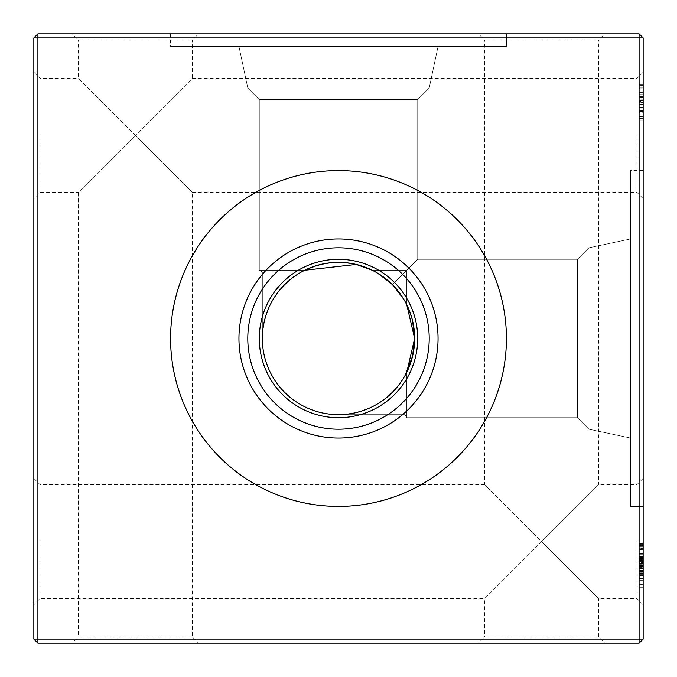<?xml version="1.0" encoding="UTF-8"?>
<svg xmlns="http://www.w3.org/2000/svg" width="677" height="677" viewBox="0 0 677 677"><rect width="100%" height="100%" fill="white"/><g stroke="black" fill="none" stroke-linecap="round" stroke-linejoin="round"><path stroke-width="0.51" stroke-dasharray="3.38 2.54" d="M238.947 46.442L247.79 88.018L238.947 46.442L247.79 88.018L238.947 46.442L247.79 88.018L429.21 88.018L247.79 88.018L429.21 88.018L247.79 88.018L429.21 88.018L417.709 99.527L417.709 259.291L417.709 99.527L429.21 88.018L247.79 88.018L259.291 99.527L259.291 270.258L304.684 270.258L259.291 270.258L262.337 272.019L259.291 270.258L259.291 99.527L247.79 88.018L429.21 88.018L417.709 99.527L417.709 259.291L406.742 270.258L372.316 270.258C349.84 259.807 327.287 259.807 304.684 270.258L259.291 270.258L304.684 270.258L259.291 270.258L262.337 272.019L301.341 272.019C276.419 287.183 263.421 309.347 262.337 338.5C263.421 309.347 276.419 287.183 301.341 272.019C276.419 287.183 263.421 309.347 262.337 338.5C263.421 309.347 276.419 287.183 301.341 272.019C276.419 287.183 263.421 309.347 262.337 338.5C263.421 309.347 276.419 287.183 301.341 272.019L262.337 272.019L259.291 270.258L259.291 99.527L247.79 88.018L429.21 88.018L417.709 99.527L417.709 259.291L406.742 270.258L372.316 270.258C349.84 259.807 327.287 259.807 304.684 270.258L259.291 270.258L259.291 99.527L247.79 88.018L429.21 88.018L417.709 99.527L417.709 259.291L577.473 259.291L588.982 247.79L588.982 429.21L577.473 417.709L577.473 259.291L577.473 417.709L577.473 259.291L577.473 417.709L577.473 259.291L577.473 417.709L577.473 259.291L577.473 417.709L577.473 259.291L577.473 417.709L406.742 417.709L406.742 372.316L414.662 338.5A76.162 76.162 0 0 0 338.5 262.337A76.162 76.162 0 0 0 262.337 338.5C263.421 309.347 276.419 287.183 301.341 272.019C276.419 287.183 263.421 309.347 262.337 338.5C263.421 309.347 276.419 287.183 301.341 272.019L262.337 272.019L259.291 270.258L304.684 270.258L259.291 270.258L259.291 99.527L417.709 99.527L259.291 99.527L417.709 99.527L259.291 99.527L417.709 99.527L259.291 99.527L417.709 99.527L259.291 99.527L417.709 99.527L259.291 99.527L247.79 88.018L429.21 88.018L438.053 46.442L238.947 46.442L438.053 46.442L238.947 46.442L438.053 46.442L238.947 46.442L438.053 46.442L238.947 46.442L438.053 46.442L238.947 46.442L438.053 46.442L429.21 88.018L438.053 46.442M412.572 356.229L406.742 372.316L406.742 417.709L577.473 417.709L588.982 429.21L588.982 247.79L588.982 429.21L588.982 247.79L588.982 429.21L577.473 417.709L406.742 417.709L406.742 372.316L406.742 417.709L406.742 372.316L406.742 417.709L577.473 417.709L588.982 429.21L588.982 247.79L588.982 429.21L588.982 247.79L588.982 429.21L577.473 417.709L406.742 417.709L406.742 372.316L406.742 417.709L406.742 372.316L414.662 338.5L406.742 304.684L406.742 270.258L392.355 284.645L404.981 272.019L375.659 272.019L372.316 270.258L375.659 272.019L392.355 284.645L375.659 272.019L392.355 284.645L404.981 301.341L404.981 272.019L406.742 270.258L406.742 304.684L406.742 270.258L404.981 272.019L404.981 301.341L392.355 284.645L375.659 272.019L372.316 270.258L375.659 272.019L392.355 284.645L404.981 301.341L392.355 284.645L375.659 272.019L392.355 284.645L404.981 301.341L392.355 284.645L375.659 272.019L392.355 284.645L404.981 301.341L392.355 284.645L404.981 301.341L392.355 284.645L375.659 272.019L372.316 270.258C349.84 259.807 327.287 259.807 304.684 270.258L259.291 270.258L304.684 270.258C327.287 259.807 349.84 259.807 372.316 270.258L406.742 270.258L417.709 259.291L406.742 270.258L417.709 259.291L406.742 270.258L372.316 270.258L406.742 270.258L417.709 259.291L577.473 259.291L588.982 247.79L577.473 259.291L417.709 259.291L577.473 259.291L588.982 247.79L577.473 259.291L417.709 259.291L406.742 270.258L372.316 270.258L406.742 270.258L372.316 270.258L356.263 264.436M506.421 33.85L170.579 33.85L506.421 33.85L170.579 33.85L506.421 33.85L170.579 33.85L506.421 33.85L170.579 33.85L506.421 33.85L170.579 33.85L506.421 33.85L506.421 46.442L170.579 46.442L506.421 46.442L170.579 46.442L506.421 46.442L170.579 46.442L506.421 46.442L170.579 46.442L506.421 46.442L170.579 46.442L506.421 46.442L506.421 33.85L506.421 46.442M170.579 33.85L170.579 46.442M643.15 135.4L643.15 72.236L643.15 135.4M637.057 135.4L637.057 192.471L637.057 135.4M643.15 541.6L643.15 604.764L643.15 541.6M637.057 541.6L637.057 598.671L637.057 541.6M33.85 135.4L33.85 72.236L33.85 135.4M39.943 135.4L39.943 192.471L39.943 135.4M33.85 541.6L33.85 604.764L33.85 541.6M39.943 541.6L39.943 598.671L39.943 541.6M643.15 478.436L637.057 484.529L598.671 484.529L541.6 541.6L598.671 598.671L598.671 637.057L604.764 643.15L478.436 643.15L484.529 637.057L598.671 637.057L484.529 637.057L484.529 598.671L598.671 484.529L598.671 39.943L484.529 39.943L478.436 33.85L604.764 33.85L478.436 33.85M643.15 604.764L637.057 598.671L598.671 598.671L484.529 484.529L484.529 39.943L598.671 39.943L604.764 33.85M643.15 72.236L637.057 78.329L192.471 78.329L135.4 135.4L192.471 192.471L192.471 637.057L198.564 643.15L72.236 643.15L78.329 637.057L192.471 637.057L78.329 637.057L78.329 192.471L192.471 78.329L192.471 39.943L78.329 39.943L72.236 33.85L198.564 33.85L72.236 33.85M643.15 198.564L637.057 192.471L192.471 192.471L78.329 78.329L78.329 39.943L192.471 39.943L198.564 33.85M33.85 72.236L39.943 78.329L78.329 78.329L135.4 135.4L78.329 192.471L39.943 192.471L33.85 198.564M33.85 478.436L39.943 484.529L484.529 484.529L541.6 541.6L484.529 598.671L39.943 598.671L33.85 604.764M630.558 438.053L588.982 429.21L630.558 438.053L588.982 429.21L630.558 438.053L588.982 429.21L588.982 247.79L630.558 238.947L630.558 438.053L630.558 238.947L630.558 438.053L630.558 238.947L630.558 438.053L630.558 238.947L630.558 438.053L630.558 238.947L630.558 438.053L630.558 238.947L588.982 247.79L630.558 238.947M406.742 372.316L414.662 338.5L406.742 372.316L406.742 417.709L404.981 414.662L404.981 375.659C389.817 400.581 367.653 413.579 338.5 414.662C367.653 413.579 389.817 400.581 404.981 375.659C389.817 400.581 367.653 413.579 338.5 414.662C367.653 413.579 389.817 400.581 404.981 375.659C389.817 400.581 367.653 413.579 338.5 414.662C367.653 413.579 389.817 400.581 404.981 375.659C389.817 400.581 367.653 413.579 338.5 414.662C367.653 413.579 389.817 400.581 404.981 375.659C389.817 400.581 367.653 413.579 338.5 414.662C367.653 413.579 389.817 400.581 404.981 375.659L404.981 414.662L338.5 414.662L404.981 414.662L404.981 375.659L404.981 414.662L404.981 375.659L404.981 414.662L338.5 414.662L404.981 414.662L404.981 375.659L404.981 414.662L404.981 375.659L404.981 414.662L338.5 414.662M643.15 506.421L643.15 170.579L643.15 506.421L643.15 170.579L643.15 506.421L643.15 170.579L643.15 506.421L643.15 170.579L643.15 506.421L643.15 170.579L643.15 506.421L630.558 506.421L630.558 170.579L630.558 506.421L630.558 170.579L630.558 506.421L630.558 170.579L630.558 506.421L630.558 170.579L630.558 506.421L630.558 170.579L630.558 506.421L643.15 506.421L630.558 506.421M643.15 170.579L630.558 170.579M262.337 338.5L262.337 272.019L262.337 338.5L262.337 272.019L262.337 338.5L262.337 272.019L301.341 272.019C276.419 287.183 263.421 309.347 262.337 338.5A76.162 76.162 0 0 0 338.5 414.662A76.162 76.162 0 0 0 414.662 338.5L406.742 304.684L406.742 270.258L392.355 284.645L404.981 272.019L404.981 301.341L404.981 272.019L406.742 270.258L406.742 304.684L412.572 320.796M375.659 272.019L404.981 272.019L375.659 272.019L404.981 272.019L375.659 272.019L404.981 272.019L375.659 272.019L404.981 272.019L375.659 272.019L404.981 272.019L392.355 284.645L406.742 270.258L392.355 284.645L406.742 270.258L392.355 284.645L406.742 270.258L406.742 304.684L412.572 320.788L406.742 304.684L406.742 270.258L406.742 304.684L406.742 270.258L406.742 304.684L414.662 338.5L406.742 304.684L404.981 301.341L406.742 304.684L404.981 301.341L406.742 304.684L404.981 301.341L404.981 272.019L404.981 301.341M338.5 417.709A79.209 79.209 0 0 1 259.291 338.5A79.209 79.209 0 0 1 338.5 259.291A79.209 79.209 0 0 1 417.709 338.5A79.209 79.209 0 0 1 338.5 417.709M338.5 506.421A167.921 167.921 0 0 1 170.579 338.5A167.921 167.921 0 0 1 338.5 170.579A167.921 167.921 0 0 1 506.421 338.5A167.921 167.921 0 0 1 338.5 506.421M170.579 338.5A167.921 167.921 0 0 0 338.5 506.421A167.921 167.921 0 0 0 506.421 338.5A167.921 167.921 0 0 1 338.5 506.421A167.921 167.921 0 0 1 170.579 338.5A167.921 167.921 0 0 1 338.5 170.579A167.921 167.921 0 0 1 506.421 338.5A167.921 167.921 0 0 0 338.5 170.579A167.921 167.921 0 0 0 170.579 338.5M238.947 338.5A99.553 99.553 0 0 0 338.5 438.053A99.553 99.553 0 0 0 438.053 338.5A99.553 99.553 0 0 0 338.5 238.947A99.553 99.553 0 0 0 238.947 338.5M247.79 338.5A90.71 90.71 0 0 0 338.5 429.21A90.71 90.71 0 0 0 429.21 338.5A90.71 90.71 0 0 0 338.5 247.79A90.71 90.71 0 0 0 247.79 338.5M259.291 338.5A79.209 79.209 0 0 0 338.5 417.709A79.209 79.209 0 0 0 417.709 338.5A79.209 79.209 0 0 0 338.5 259.291A79.209 79.209 0 0 0 259.291 338.5A79.209 79.209 0 0 0 338.5 417.709A79.209 79.209 0 0 0 417.709 338.5A79.209 79.209 0 0 0 338.5 259.291A79.209 79.209 0 0 0 259.291 338.5M414.129 329.53L414.662 338.5L414.129 329.53M304.684 270.258L320.788 264.428L304.684 270.258M329.479 262.871L338.5 262.337L329.479 262.871M639.088 558.965L639.088 578.158L639.088 552.991L643.15 552.991L643.15 587.704L643.15 543.005L643.15 578.59L643.15 552.991L639.088 552.991L639.088 558.965L643.15 558.965M643.15 107.871L643.15 84.43L643.15 120.024L643.15 84.43L643.15 119.152L643.15 84.43L643.15 107.871L643.15 93.164L643.15 107.871L643.15 93.164L643.15 107.871L639.088 107.871L643.15 107.871L639.088 107.871L639.088 111.341L643.15 111.341L643.15 119.152L643.15 111.341L639.088 111.341L639.088 84.43L643.15 84.43L643.15 94.839L643.15 84.43L639.088 84.43L639.088 107.871L639.088 93.164L639.088 107.871L643.15 107.871L639.088 107.871L639.088 104.393L643.15 104.393L639.088 104.393L639.088 107.871L643.15 107.871L639.088 107.871L643.15 107.871L639.088 107.871L639.088 111.341L643.15 111.341L639.088 111.341L639.088 119.152L643.15 119.152L643.15 85.302L643.15 120.024L643.15 85.302L643.15 119.152L643.15 94.738L643.15 119.152L639.088 119.152L639.088 85.302L643.15 85.302L639.088 85.302L639.088 99.189L643.15 99.189L639.088 99.189L639.088 85.302L643.15 85.302L639.088 85.302L639.088 119.152L643.15 119.152L639.088 119.152L639.088 102.659L643.15 102.659L639.088 102.659L639.088 119.152L643.15 119.152L639.088 119.152L639.088 111.341L643.15 111.341L639.088 111.341L639.088 84.43L643.15 84.43L639.088 84.43L639.088 107.871L639.088 93.164L643.15 93.164L639.088 93.164L639.088 107.871L643.15 107.871L639.088 107.871L639.088 104.393L643.15 104.393L639.088 104.393L639.088 107.871L643.15 107.871L639.088 107.871L639.088 104.393L643.15 104.393L639.088 104.393L639.088 107.871L643.15 107.871L639.088 107.871L639.088 104.393L643.15 104.393L639.088 104.393L639.088 107.871L643.15 107.871L639.088 107.871L639.088 104.393L643.15 104.393L639.088 104.393L639.088 107.871L643.15 107.871M639.088 543.639L639.088 578.59L639.088 543.005L639.088 545.62L643.15 545.62L643.15 548.218L643.15 545.62L639.088 545.62L639.088 543.005L643.15 543.005L639.088 543.005L639.088 545.62L643.15 545.62L639.088 545.62L639.088 548.218L643.15 548.218L639.088 548.218L639.088 543.005L639.088 543.639L643.15 543.639M643.15 639.088L643.15 37.912L639.088 37.912L639.088 639.088L37.912 639.088L37.912 37.912L639.088 37.912L639.088 33.85L37.912 33.85L37.912 37.912L33.85 37.912L33.85 639.088L37.912 643.15L639.088 643.15L643.15 639.088L639.088 639.088L639.088 643.15M639.088 558.212L639.088 578.158L643.15 578.158L643.15 556.029L643.15 578.158L639.088 578.158L643.15 578.158L639.088 578.158L643.15 578.158L639.088 578.158L643.15 578.158L639.088 578.158L643.15 578.158L639.088 578.158L643.15 578.158L639.088 578.158L643.15 578.158L639.088 578.158L643.15 578.158L639.088 578.158L643.15 578.158L639.088 578.158L643.15 578.158L639.088 578.158L643.15 578.158L639.088 578.158L643.15 578.158L639.088 578.158L639.088 556.46L643.15 556.46L639.088 556.46L639.088 578.158L639.088 543.436L643.15 543.436L639.088 543.436L639.088 578.158L643.15 578.158L639.088 578.158L643.15 578.158L639.088 578.158L639.088 573.876L643.15 573.876L639.088 573.876L639.088 578.59L643.15 578.59L639.088 578.59L639.088 556.029L643.15 556.029L643.15 575.552L643.15 556.029L643.15 575.552L643.15 556.029L643.15 575.12L643.15 556.029L643.15 565.879L643.15 556.029L639.088 556.029L643.15 556.029L639.088 556.029L639.088 575.552L639.088 565.845L643.15 565.845L639.088 565.854L639.088 578.59L643.15 578.59L639.088 578.59L639.088 565.718L643.15 565.718L639.088 565.718L639.088 552.991L643.15 552.991L639.088 552.991L643.15 552.991L639.088 552.991L639.088 557.061L643.15 557.061L639.088 557.061L639.088 565.854L643.15 565.854L639.088 565.845L639.088 557.086L643.15 557.086L639.088 557.086L639.088 552.991L639.088 558.212L643.15 558.212M478.436 643.15L604.764 643.15M72.236 643.15L198.564 643.15M406.742 270.258L417.709 259.291L406.742 270.258M33.85 639.088L37.912 639.088L37.912 643.15M639.088 33.85L643.15 37.912M37.912 33.85L33.85 37.912M639.088 572.082L639.088 544.308L639.088 578.158L639.088 553.422L643.15 553.422L639.088 553.422L643.15 553.422L639.088 553.422L643.15 553.422L639.088 553.422L643.15 553.422L639.088 553.422L643.15 553.422L639.088 553.422L639.088 556.46L643.15 556.46L639.088 556.46L639.088 553.422L643.15 553.422L639.088 553.422L643.15 553.422L639.088 553.422L639.088 578.158L639.088 544.308L643.15 544.308L639.088 544.308L639.088 572.082L643.15 572.082M639.088 557.721L643.15 557.721M639.088 554.243L643.15 554.243M639.088 557.856L639.088 578.59L639.088 552.991L639.088 557.882L643.15 557.882L639.088 557.882L639.088 552.991L643.15 552.991L639.088 552.991L639.088 557.856L643.15 557.856M639.088 580.638L639.088 547.778L639.088 578.158L639.088 560.894L643.15 560.894L639.088 560.894L639.088 556.029L643.15 556.029L639.088 556.029L639.088 563.399L639.088 556.029L643.15 556.029L639.088 556.029L639.088 559.354L643.15 559.354L639.088 559.354L639.088 561.597L643.15 561.597L639.088 561.597L639.088 564.153L643.15 564.153L639.088 564.153L639.088 567.622L643.15 567.622L639.088 567.622L639.088 571.447L643.15 571.447L639.088 571.447L639.088 578.59L643.15 578.59L639.088 578.59L639.088 575.238L643.15 575.238L639.088 575.238L639.088 572.954L643.15 572.954L639.088 572.954L639.088 575.552L643.15 575.552L643.15 565.879L643.15 575.552L639.088 575.552L643.15 575.552L639.088 575.552L643.15 575.552L639.088 575.552L639.088 571.574L643.15 571.574L639.088 571.574L639.088 569.213L643.15 569.213L639.088 569.213L639.088 566.666L643.15 566.666L639.088 566.666L639.088 563.289L643.15 563.289L639.088 563.289L639.088 559.473L643.15 559.473L639.088 559.473L639.088 552.991L639.088 556.511L643.15 556.511L639.088 556.511L639.088 558.627L643.15 558.627L639.088 558.627L639.088 556.029L639.088 565.828L643.15 565.854L639.088 565.828L639.088 575.12L639.088 556.029L643.15 556.029L639.088 556.029L639.088 562.579L643.15 562.579L639.088 562.579L639.088 578.158L643.15 578.158L639.088 578.158L643.15 578.158L639.088 578.158L639.088 565.71L643.15 565.71L639.088 565.718L639.088 552.991L643.15 552.991L639.088 552.991L639.088 578.158L639.088 553.422L643.15 553.422L639.088 553.422L639.088 580.638L643.15 580.638M639.088 558L643.15 558M639.088 565.752L643.15 565.752L639.088 565.752M639.088 544.308L643.15 544.308L639.088 544.308M639.088 553.803L643.15 553.803M639.088 553.744L643.15 553.744M639.088 111.341L643.15 111.341L639.088 111.341L639.088 119.152L643.15 119.152L639.088 119.152L639.088 111.341M639.088 112.619L639.088 84.43L639.088 120.024L643.15 120.024L639.088 120.024L639.088 112.619L643.15 112.619M639.088 110.91L643.15 110.91M639.088 116.546L639.088 85.302L639.088 120.024L639.088 94.805L639.088 120.024L639.088 110.469L639.088 116.546L643.15 116.546L643.15 87.908L643.15 116.546L639.088 116.546L639.088 102.227L643.15 102.244L639.088 102.244L639.088 84.43L643.15 84.43L639.088 84.43L639.088 120.024L639.088 87.908L643.15 87.908L643.15 101.355L643.15 87.908L639.088 87.908L639.088 116.546L643.15 116.546M639.088 110.808L643.15 110.808M639.088 107.491L643.15 107.491M639.088 97.488L643.15 97.488M639.088 92.334L643.15 92.334M639.088 90.168L643.15 90.168M639.088 92.25L643.15 92.25M639.088 92.19L643.15 92.19M639.088 96.566L643.15 96.566M639.088 99.934L643.15 99.934M639.088 110.859L643.15 110.859M639.088 102.227L643.15 102.227M639.088 110.74L643.15 110.74M639.088 120.024L643.15 120.024L639.088 120.024M639.088 118.331L643.15 118.331M639.088 104.571L643.15 104.571M639.088 104.833L643.15 104.833M639.088 84.43L639.088 94.839L643.15 94.805L639.088 94.839L639.088 84.43L643.15 84.43M639.088 87.908L639.088 94.636L639.088 87.908L643.15 87.908M639.088 101.355L639.088 94.636L639.088 101.355L643.15 101.355M639.088 94.636L643.15 94.636L639.088 94.636M639.088 113.076L639.088 85.302L639.088 119.152L639.088 85.302L643.15 85.302L639.088 85.302L643.15 85.302L639.088 85.302L639.088 113.076L643.15 113.076M639.088 88.772L643.15 88.772L639.088 88.772M639.088 97.674L643.15 97.674M639.088 97.023L643.15 97.023M639.088 108.092L643.15 108.092M639.088 110.469L643.15 110.469L639.088 110.469M639.088 107.965L643.15 107.965M639.088 100.492L643.15 100.492M639.088 94.797L639.088 119.152L643.15 119.152L639.088 119.152L643.15 119.152L639.088 119.152L639.088 94.797L643.15 94.797M639.088 85.302L643.15 85.302L639.088 85.302M639.088 94.738L639.088 119.152L643.15 119.152L639.088 119.152L639.088 94.738L643.15 94.738M639.088 546.804L643.15 546.804M639.088 546.043L643.15 546.043M639.088 549.986L643.15 549.986M639.088 571.21L639.088 552.991L639.088 575.552L639.088 565.879L643.15 565.879L639.088 565.879L639.088 575.552L639.088 552.991L643.15 552.991L639.088 552.991L639.088 558.627L639.088 556.029L643.15 556.029L639.088 556.029L639.088 578.59L639.088 572.954L639.088 575.552L643.15 575.552L639.088 575.552L639.088 571.21L643.15 571.21M639.088 543.436L643.15 543.436L639.088 543.436M639.088 545.527L643.15 545.527M639.088 561.656L643.15 561.656L643.15 547.778L643.15 574.688L643.15 561.656L639.088 561.656M639.088 547.778L643.15 547.778L639.088 547.778M639.088 574.688L643.15 574.688L639.088 574.697M639.088 548.725L643.15 548.725M639.088 573.825L643.15 573.825M639.088 570.347L643.15 570.347M639.088 571.76L643.15 571.76M639.088 557.603L643.15 557.603M639.088 566.437L643.15 566.437L639.088 566.437M639.088 563.399L643.15 563.399L639.088 563.399M639.088 558.347L643.15 558.347M639.088 543.005L643.15 543.005M639.088 545.62L639.088 548.218L639.088 545.62M639.088 557.746L643.15 557.746M639.088 587.704L643.15 587.704M639.088 579.893L643.15 579.893L639.088 579.893M639.088 584.666L643.15 584.666M639.088 573.419L643.15 573.419M639.088 565.65L643.15 565.65M639.088 575.12L643.15 575.12M639.088 553.422L643.15 553.422L639.088 553.422M639.088 578.158L643.15 578.158M639.088 575.772L643.15 575.772L639.088 575.772M639.088 572.954L643.15 572.954M639.088 578.59L639.088 552.991L639.088 578.59L643.15 578.59M639.088 558.787L643.15 558.787M639.088 560.361L643.15 560.361M639.088 572.886L643.15 572.886M639.088 565.997L643.15 565.997M639.088 552.991L643.15 552.991M639.088 565.854L643.15 565.854L639.088 565.854M639.088 556.029L639.088 565.879L639.088 556.029L643.15 556.029M639.088 565.879L643.15 565.879L639.088 565.879M639.088 564.762L643.15 564.762L639.088 564.745M639.088 568.536L643.15 568.536M639.088 565.583L643.15 565.583M639.088 567.749L643.15 567.749M639.088 565.523L643.15 565.523L639.088 565.523M639.088 566.522L643.15 566.522L639.088 566.522M639.088 569.213L643.15 569.213L639.088 569.213M639.088 102.092L643.15 102.092M639.088 104.774L643.15 104.774M639.088 549.47L643.15 549.47M639.088 573.055L643.15 573.055M404.981 414.662L406.742 417.709L404.981 414.662"/><path stroke-width="1.02" d="M301.341 272.019L304.684 270.258L301.341 272.019M356.263 264.436L304.684 270.258C327.16 259.807 349.713 259.807 372.316 270.258L375.659 272.019L372.316 270.258L356.212 264.428L372.316 270.258L375.659 272.019L372.316 270.258L356.212 264.428L372.316 270.258L375.659 272.019M412.572 356.229L414.662 338.5L406.742 304.684L404.981 301.341M338.5 417.709A79.209 79.209 0 0 1 259.291 338.5A79.209 79.209 0 0 1 338.5 259.291A79.209 79.209 0 0 1 417.709 338.5A79.209 79.209 0 0 1 338.5 417.709M338.5 429.21A90.71 90.71 0 0 1 247.79 338.5A90.71 90.71 0 0 1 338.5 247.79A90.71 90.71 0 0 1 429.21 338.5A90.71 90.71 0 0 1 338.5 429.21M338.5 438.053A99.553 99.553 0 0 1 238.947 338.5A99.553 99.553 0 0 1 338.5 238.947A99.553 99.553 0 0 1 438.053 338.5A99.553 99.553 0 0 1 338.5 438.053M412.572 320.796L414.129 329.53L412.572 320.796L414.129 329.53L412.572 320.788L414.662 338.5A76.162 76.162 0 0 0 338.5 262.337A76.162 76.162 0 0 0 262.337 338.5A76.162 76.162 0 0 0 338.5 414.662A76.162 76.162 0 0 0 414.662 338.5L414.129 347.47L414.662 338.5L414.129 347.47L414.662 338.5L406.742 372.316L404.981 375.659L412.555 356.28M338.5 506.421A167.921 167.921 0 0 1 170.579 338.5A167.921 167.921 0 0 1 338.5 170.579A167.921 167.921 0 0 1 506.421 338.5A167.921 167.921 0 0 1 338.5 506.421M412.564 356.237L406.742 372.316M320.788 264.428L329.479 262.871L320.788 264.428M347.487 262.871L338.5 262.337L347.436 262.862M643.15 37.912L643.15 639.088L639.088 643.15L37.912 643.15L37.912 639.088L639.088 639.088L639.088 37.912L37.912 37.912L37.912 639.088L33.85 639.088L33.85 37.912L37.912 37.912L37.912 33.85L639.088 33.85L643.15 37.912L639.088 37.912L639.088 33.85M639.088 643.15L639.088 639.088L643.15 639.088M33.85 639.088L37.912 643.15M33.85 37.912L37.912 33.85"/></g></svg>
